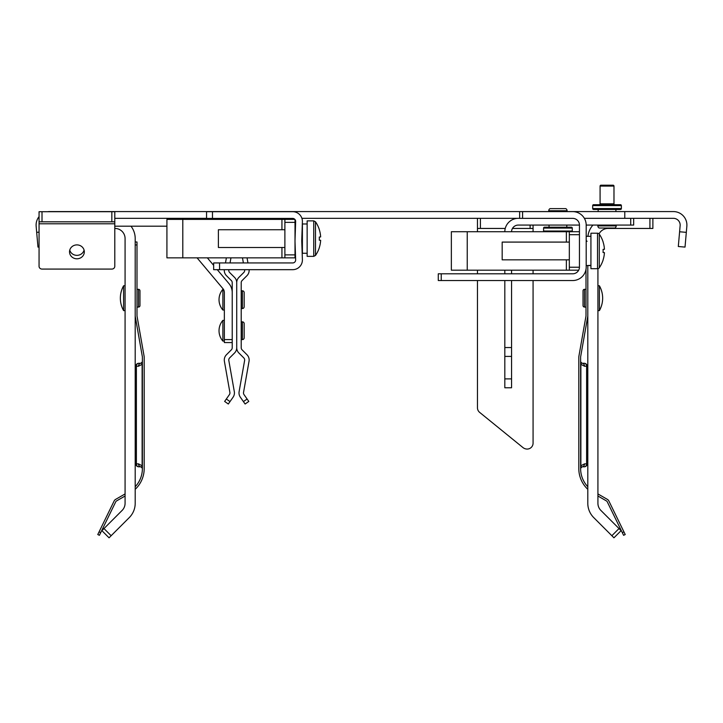<?xml version="1.0" encoding="UTF-8"?>
<svg xmlns="http://www.w3.org/2000/svg" width="723" height="723" viewBox="0 0 723 723"><rect width="100%" height="100%" fill="white"/><g stroke="black" fill="none" stroke-linecap="round" stroke-linejoin="round"><path stroke-width="1.08" d="M47.709 211.712A13.493 13.493 0 0 1 49.589 211.577L673.411 211.577A13.493 13.493 0 0 1 686.85 226.245L685.024 247.094L678.31 246.507L680.135 225.657A6.742 6.742 0 0 0 673.411 218.328L624.78 218.328L624.78 211.577M114.794 218.328L206.561 218.328M301.907 218.328L519.629 218.328L519.629 211.613L522.584 211.613L522.584 218.364L519.629 218.364M584.365 218.328L624.78 218.328M678.31 246.507L685.024 247.094M39.06 216.638A13.493 13.493 0 0 0 36.15 226.245L36.683 232.354L39.06 232.146M39.06 246.995L37.976 247.094L36.683 232.354M633.673 218.328L633.673 225.07L586.19 225.07M579.448 225.07L518.31 225.07A6.742 6.742 0 0 0 511.559 231.731M518.31 218.328A13.493 13.493 0 0 0 504.817 231.731M511.559 270.185L511.559 273.8M511.559 280.542L511.559 387.772L504.817 387.772L504.817 378.897L511.559 378.897M504.817 270.185L504.817 273.8M504.817 280.542L504.817 347.537L511.559 347.537M511.559 356.412L504.817 356.412L504.817 378.897M504.817 356.412L504.817 347.537M599.195 228.025A2.368 2.368 0 0 1 597.858 225.901A2.368 2.368 0 0 0 599.195 228.025L614.866 228.025A2.368 2.368 0 0 0 616.204 225.901L616.204 225.07M600.967 185.196A0.886 0.886 0 0 0 600.081 186.082A0.886 0.886 0 0 1 600.967 185.196L613.095 185.196A0.886 0.886 0 0 1 613.981 186.082L600.081 186.082L600.081 203.832L613.981 203.832L613.981 186.082M620.488 204.717L593.574 204.717A0.886 0.886 0 0 0 592.679 205.603L592.679 208.567L592.679 205.603A0.886 0.886 0 0 1 593.574 204.717L620.488 204.717A0.886 0.886 0 0 1 621.373 205.603L592.679 205.603M621.373 208.567A0.886 0.886 0 0 1 620.488 209.453L615.906 209.453L615.906 211.577L615.906 209.453L620.488 209.453L593.574 209.453A0.886 0.886 0 0 1 592.679 208.567L621.373 208.567L621.373 205.603M599.195 204.717A0.886 0.886 0 0 0 600.081 203.832A0.886 0.886 0 0 1 599.195 204.717M598.156 209.453L598.156 211.577L598.156 209.453L615.906 209.453M593.574 209.453A0.886 0.886 0 0 1 592.679 208.567M614.866 204.717A0.886 0.886 0 0 1 613.981 203.832M616.204 225.901L597.858 225.901L597.858 225.07M567.094 211.577L567.094 210.755A2.368 2.368 0 0 0 565.766 208.622L550.086 208.622A2.368 2.368 0 0 0 548.757 210.755L548.757 211.577M571.947 231.731A0.886 0.886 0 0 0 572.273 231.044L572.273 228.088L543.579 228.088L543.579 231.044L572.273 231.044M543.904 231.731A0.886 0.886 0 0 1 543.579 231.044M543.579 228.088A0.886 0.886 0 0 1 544.464 227.203L571.387 227.203A0.886 0.886 0 0 1 572.273 228.088M549.046 225.07L549.046 227.203M566.796 225.07L566.796 227.203M243.416 401.59L247.094 399.006L248.793 401.428L245.115 404.012L240.352 397.207A7.456 7.456 0 0 1 239.114 391.64L244.609 360.506A2.955 2.955 0 0 0 243.787 357.894L238.897 353.014A7.456 7.456 0 0 1 236.719 347.745L236.719 282.657L236.719 347.745A7.456 7.456 0 0 1 234.532 353.014L229.643 357.894A2.955 2.955 0 0 0 228.82 360.506L234.315 391.64A7.456 7.456 0 0 1 233.077 397.207L228.314 404.012L224.636 401.428L229.399 394.631A2.955 2.955 0 0 0 229.887 392.417L224.392 361.283A7.456 7.456 0 0 1 226.471 354.722L231.351 349.833A2.955 2.955 0 0 0 232.219 347.745L232.219 339.602L232.219 342.566L224.347 342.566L224.347 292.499A5.92 5.92 0 0 0 222.964 288.694L197.081 257.849M224.347 339.602L232.219 339.602L232.219 292.499A13.782 13.782 0 0 0 228.992 283.642L217.28 269.679M213.647 265.35L207.347 257.849M114.794 226.191L166.923 226.191M173.068 219.385A13.782 13.782 0 0 0 167.763 218.328M244.564 269.679L244.609 269.896A2.955 2.955 0 0 1 243.787 272.508L238.897 277.388A7.456 7.456 0 0 0 236.719 282.657A7.456 7.456 0 0 0 234.532 277.388L229.643 272.508A2.955 2.955 0 0 1 228.82 269.896L228.866 269.679M232.219 292.499L232.219 282.657A2.955 2.955 0 0 0 231.351 280.569L226.471 275.68A7.456 7.456 0 0 1 224.32 269.679M226.38 257.849L225.486 262.937M230.953 257.849L230.05 262.937M224.636 401.428L228.314 404.012M247.094 399.006L244.031 394.631A2.955 2.955 0 0 1 243.543 392.417L249.037 361.283A7.456 7.456 0 0 0 246.959 354.722L242.078 349.833A2.955 2.955 0 0 1 241.211 347.745L241.211 282.657A2.955 2.955 0 0 1 242.078 280.569L246.959 275.68A7.456 7.456 0 0 0 249.11 269.679M243.38 262.937L242.476 257.849M247.944 262.937L247.049 257.849M244.166 292.571L244.166 306.769L244.166 292.571A1.771 1.771 0 0 0 242.395 290.8L241.211 290.8L242.395 290.8L242.395 308.549L241.211 308.549L242.395 308.549A1.771 1.771 0 0 0 244.166 306.769A1.771 1.771 0 0 1 242.395 308.549M222.874 310.022L224.347 310.022L222.874 310.022L222.874 289.317A15.861 15.861 0 0 0 222.874 310.022A15.861 15.861 0 0 1 219.024 299.674M223.416 289.317L222.874 289.317L223.416 289.317M244.166 293.014L244.166 306.326M244.166 323.633L244.166 337.831L244.166 323.633A1.771 1.771 0 0 0 242.395 321.852L241.211 321.852L242.395 321.852L242.395 339.602L241.211 339.602L242.395 339.602A1.771 1.771 0 0 0 244.166 337.831A1.771 1.771 0 0 1 242.395 339.602M224.347 341.084L222.874 341.084L222.874 320.379A15.861 15.861 0 0 0 222.874 341.084M224.347 320.379L222.874 320.379L224.347 320.379M244.166 324.076L244.166 337.388M111.143 535.716L109.056 537.804L101.898 530.655L103.985 528.558L111.143 535.716L129.272 517.587A20.235 20.235 0 0 0 135.201 503.28L135.201 238.563A20.235 20.235 0 0 0 130.98 226.191M103.985 528.558L122.115 510.429A10.113 10.113 0 0 0 125.079 503.28L125.079 238.563A10.113 10.113 0 0 0 114.966 228.441L114.794 228.441M101.898 530.655L109.056 537.804M136.999 241.988L135.201 241.988L136.999 241.988L136.999 315.788A1.808 1.808 0 0 0 137.027 316.105L144.121 356.322A4.763 4.763 0 0 1 144.193 357.144L144.193 468.558A28.432 28.432 0 0 1 135.201 489.308M135.201 315.788A3.606 3.606 0 0 0 135.255 316.412L142.341 356.638A2.955 2.955 0 0 1 142.386 357.144L142.386 468.558A26.624 26.624 0 0 1 135.201 486.76M125.079 493.926L115.59 499.403A3.606 3.606 0 0 0 114.153 500.949L99.069 531.866L100.696 532.652L115.77 501.744A1.808 1.808 0 0 1 116.493 500.967L125.079 496.014M100.696 532.652L99.394 535.318L97.777 534.523L99.069 531.866M142.124 362.639A2.955 1.88 34.8 0 0 142.124 364.329L138.482 366.236L142.124 364.329L142.386 361.798L140.913 363.28L138.807 363.28A2.955 2.431 90 0 0 136.376 366.236L135.843 366.236L135.843 463.859L138.482 463.859L142.124 465.766L138.482 463.859A2.955 2.431 90 0 0 140.913 466.814L138.807 466.814L140.913 466.814L142.386 468.296L142.124 467.447A2.955 1.88 145.2 0 1 142.124 465.766L142.386 468.296M140.913 363.28A2.955 2.431 90 0 0 138.482 366.236L136.376 366.236L136.376 463.859A2.955 2.431 90 0 0 138.807 466.814A2.955 2.955 0 0 1 135.843 463.859M139.964 305.594L139.964 290.8L139.964 305.594A1.482 1.482 0 0 1 138.482 307.067L136.999 307.067M139.964 290.8A1.482 1.482 0 0 0 138.482 289.317L136.999 289.317M125.079 310.619L123.606 310.619L123.606 285.775A25.35 25.35 0 0 0 123.606 310.619M125.079 285.775L123.606 285.775M652.878 228.441L652.878 218.328L652.878 228.441L652.878 218.328L652.878 228.441L608.034 228.441A10.113 10.113 0 0 0 599.069 233.872M587.799 265.576L587.799 503.28A20.235 20.235 0 0 0 593.728 517.587L611.857 535.716L619.015 528.558L621.102 530.655L613.944 537.804L611.857 535.716M597.921 268.667L597.921 503.28A10.113 10.113 0 0 0 600.885 510.429L619.015 528.558M592.95 225.07A20.235 20.235 0 0 0 587.926 236.313M587.799 489.308A28.432 28.432 0 0 1 578.807 468.558L578.807 357.144A4.763 4.763 0 0 1 578.879 356.322L585.973 316.105A1.808 1.808 0 0 0 586.001 315.788L586.001 269.317M587.799 486.76A26.624 26.624 0 0 1 580.614 468.558L580.614 357.144A2.955 2.955 0 0 1 580.659 356.638L587.745 316.412A3.606 3.606 0 0 0 587.799 315.788M597.921 496.014L606.507 500.967A1.808 1.808 0 0 1 607.23 501.744L622.304 532.652L623.931 531.866L608.847 500.949A3.606 3.606 0 0 0 607.41 499.403L597.921 493.926M623.931 531.866L625.223 534.523L623.606 535.318L622.304 532.652M580.876 362.639L580.614 361.798L580.876 362.639A2.955 1.88 145.2 0 1 580.876 364.329L584.518 366.236L580.876 364.329L580.614 361.798L582.087 363.28L584.193 363.28L582.087 363.28A2.955 2.431 90 0 1 584.518 366.236L586.624 366.236A2.955 2.431 90 0 0 584.193 363.28A2.955 2.955 0 0 1 587.157 366.236L586.624 366.236L586.624 463.859A2.955 2.431 90 0 1 584.193 466.814L582.087 466.814L584.193 466.814A2.955 2.955 0 0 0 587.157 463.859L587.157 366.236M580.876 364.329L580.876 465.766L584.518 463.859A2.955 2.431 90 0 1 582.087 466.814L580.614 468.296L580.876 465.766A2.955 1.88 34.8 0 1 580.876 467.447L580.677 467.853M586.001 289.317L584.518 289.317A1.482 1.482 0 0 0 583.036 290.8L583.036 305.594A1.482 1.482 0 0 0 584.518 307.067L586.001 307.067M597.921 310.619L599.394 310.619A25.35 25.35 0 0 0 599.394 285.775L599.394 310.619M597.921 285.775L599.394 285.775M533.077 280.542L533.077 443.145A5.92 5.92 0 0 1 527.157 449.064A6.805 6.805 0 0 1 522.919 447.537L479.647 412.381A5.92 5.92 0 0 1 477.46 407.79L477.46 280.542M477.46 273.8L477.46 270.185M533.077 270.185L533.077 273.8M533.077 231.731L533.077 228.441L512.462 228.441M505.25 228.441L477.46 228.441L477.46 231.731M477.46 228.441L477.46 218.328M533.077 225.07L533.077 228.441M76.927 244.898A7.393 6.95 180 0 0 69.525 251.848A7.393 6.95 180 0 0 76.927 258.798A7.393 6.95 180 0 0 84.32 251.848A7.393 6.95 180 0 0 76.927 244.898M69.76 250.122A7.393 6.95 180 0 0 84.085 250.122M111.83 221.825L111.83 211.712L114.794 211.712L114.794 221.825L39.06 221.825L39.06 211.712L42.015 211.712L42.015 221.825M111.83 211.712L42.015 211.712M39.06 221.825L39.06 266.308A2.955 2.784 180 0 0 42.015 269.083L111.83 269.083A2.955 2.784 180 0 0 114.794 266.308L114.794 221.825M301.753 240.687L301.771 241.717A29.58 29.58 0 0 1 301.771 239.656L302.395 221.726A9.706 9.706 0 0 0 292.698 211.685L212.472 211.685L212.472 218.427L292.698 218.427A2.955 2.955 0 0 1 295.653 221.491L295.011 240.696M295.02 241.708L295.653 259.873A2.955 2.955 0 0 1 292.698 262.937L219.566 262.937L219.566 269.679L292.698 269.679A9.706 9.706 0 0 0 302.395 259.638L301.771 241.717M219.566 269.679L213.647 269.679L213.647 262.937L219.566 262.937M295.029 239.421A36.331 36.331 0 0 0 295.029 241.952M212.472 218.427L206.561 218.427L206.561 211.685L212.472 211.685M295.011 219.539L295.011 222.35L284.889 222.35L284.889 219.385L182.802 219.385L182.802 257.849L284.889 257.849L284.889 254.885L295.011 254.885L295.011 257.849L284.889 257.849M284.889 222.35L284.889 254.885M295.011 222.35L295.011 254.885M284.889 219.385L294.885 219.385M182.802 257.849L166.923 257.849L166.923 219.385L182.802 219.385M307.139 253.258L302.404 253.258L302.404 223.976L307.139 223.976M319.322 229.562L319.322 229.562A29.58 29.58 0 0 0 315.49 221.789L313.737 220.867L313.737 256.367L307.139 256.367L307.139 220.867L313.737 220.867L315.49 221.789L315.49 255.445A29.58 29.58 0 0 0 319.322 247.673L319.322 247.673M284.889 229.742L218.391 229.742L218.391 247.492L284.889 247.492M319.286 240.199A27.429 21.075 -90 0 0 319.286 237.045A27.429 21.075 -90 0 1 319.286 240.199L320.651 240.298A29.58 29.498 90 0 1 319.286 247.646M319.286 229.598A29.58 29.498 90 0 1 320.651 236.936L319.286 237.045M441.238 280.542L438.283 280.542L438.283 273.8L441.238 273.8L441.238 280.542L572.697 280.542A13.493 13.493 0 0 0 586.19 267.049L586.19 225.106A13.493 13.493 0 0 0 572.697 211.613L522.584 211.613M441.238 273.8L572.697 273.8A6.742 6.742 0 0 0 579.448 267.049L579.448 225.106A6.742 6.742 0 0 0 572.697 218.364L522.584 218.364M579.448 234.686L569.326 234.686L569.326 231.731L467.239 231.731L467.239 270.185L569.326 270.185L569.326 267.23L579.439 267.23M578.671 270.185L569.326 270.185M569.326 234.686L569.326 267.23M569.326 231.731L579.448 231.731M467.239 270.185L451.351 270.185L451.351 231.731L467.239 231.731M604.437 249.281A29.58 29.498 90 0 0 603.072 241.934L603.109 241.907A29.58 29.58 0 0 0 599.277 234.125A2.133 2.133 0 0 0 597.523 233.213L597.523 268.712L590.926 268.712L590.926 233.213L597.523 233.213A2.133 2.133 0 0 1 599.277 234.125L599.277 267.79A29.58 29.58 0 0 0 603.109 260.009L603.072 259.982A29.58 29.498 90 0 0 604.437 252.634L603.072 252.535A27.429 21.075 -90 0 0 603.109 250.962A27.429 21.075 -90 0 0 603.072 249.381L604.437 249.281L603.072 249.381M586.19 236.313L590.926 236.313M588.558 265.54L590.926 265.603M590.926 265.341L586.19 265.603M597.523 268.712A2.133 2.133 0 0 0 599.277 267.79M569.326 259.837L502.178 259.837L502.178 242.088L569.326 242.088M679.593 231.767L686.317 232.354M630.718 225.07L630.718 218.328M567.094 210.755L548.757 210.755M226.335 399.006L230.013 401.59M136.999 244.952L135.201 244.952M142.124 465.766L142.124 364.329M138.482 307.067L138.482 289.317M649.923 228.441L649.923 218.328M584.518 463.859L587.157 463.859M584.518 289.317L584.518 307.067M480.415 218.328L480.415 228.441M530.113 228.441L530.113 225.07M39.06 223.778L114.794 223.778M281.934 219.385L281.934 229.742M281.934 247.492L281.934 257.849M566.371 231.731L566.371 242.088M566.371 259.837L566.371 270.185M138.807 363.28A2.955 2.955 0 0 0 135.843 366.236M313.737 256.367L315.49 255.445L313.737 256.367M587.076 241.346L586.19 240.461L587.076 241.346"/></g></svg>
